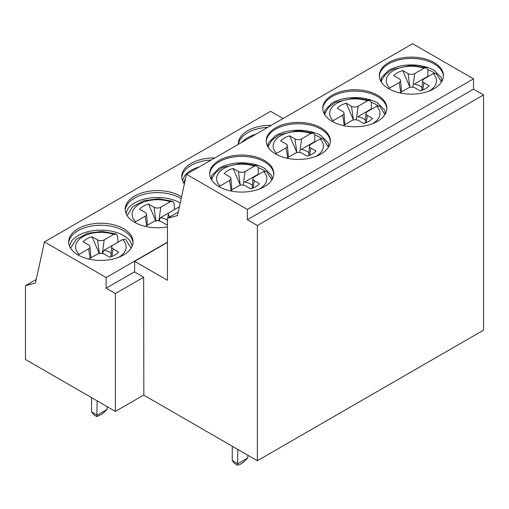 <?xml version="1.0" encoding="UTF-8"?>
<svg xmlns="http://www.w3.org/2000/svg" width="509" height="509" viewBox="0 0 509 509"><rect width="100%" height="100%" fill="white"/><g stroke="black" fill="none" stroke-linecap="round" stroke-linejoin="round"><path stroke-width="0.76" d="M146.668 225.646L145.154 216.236A4.721 2.73 -0 0 0 146.528 214.181A4.721 2.73 -0 0 0 145.154 212.38L139.657 209.212A19.813 11.44 180 0 1 148.564 204.071L154.055 207.239A4.721 2.73 0 0 0 160.736 207.239L170.248 201.749L172.748 201.329L174.129 203.562L174.536 209.555M134.713 222.388L135.636 221.733A25.272 14.589 180 0 1 139.53 203.994A25.272 14.589 180 0 1 170.248 201.749M126.016 213.366L128.115 208.346A32.207 18.598 180 0 1 180.167 202.945A32.207 18.598 180 0 1 180.218 202.97M125.233 210.185A32.207 18.598 180 0 1 145.879 193.827A32.207 18.598 180 0 1 180.167 198.046A32.207 18.598 180 0 1 181.159 198.644M167.436 226.855A32.207 18.598 180 0 1 125.189 209.186A32.207 18.598 180 0 1 145.071 192.008A32.207 18.598 180 0 1 180.167 196.035A32.207 18.598 180 0 1 181.541 196.881M274.854 136.075A32.073 18.515 180 0 1 275.579 135.642A32.073 18.515 180 0 1 320.956 135.629A32.073 18.515 180 0 1 320.988 135.642A32.073 18.515 180 0 1 321.707 136.075M266.232 141.591A32.073 18.515 180 0 1 286.548 125.023A32.073 18.515 180 0 1 320.956 129.165A32.073 18.515 180 0 1 330.335 141.591M320.956 127.829A32.073 18.515 180 0 1 330.354 140.923A32.073 18.515 180 0 1 298.28 159.438A32.073 18.515 180 0 1 266.213 140.923A32.073 18.515 180 0 1 286.007 123.814A32.073 18.515 180 0 1 320.956 127.829M106.133 288.196L106.133 277.526L44.436 241.909L35.484 283.029L25.45 285.708L25.45 359.475L115.39 411.399L115.39 293.534L106.133 288.196L134.624 271.742M115.39 293.534L143.659 277.214L134.624 271.997L134.624 261.333L167.436 280.274L167.436 218.259L178.245 212.018M283.074 118.514L270.616 111.325L44.436 241.909M387.947 70.783A32.073 18.515 180 0 1 388.666 70.35A32.073 18.515 180 0 1 434.05 70.337A32.073 18.515 180 0 1 434.075 70.35A32.073 18.515 180 0 1 434.794 70.783M379.32 76.299A32.073 18.515 180 0 1 399.635 59.738A32.073 18.515 180 0 1 434.05 63.873A32.073 18.515 180 0 1 443.422 76.299M434.05 62.537A32.073 18.515 180 0 1 443.441 75.631A32.073 18.515 180 0 1 411.367 94.146A32.073 18.515 180 0 1 379.3 75.631A32.073 18.515 180 0 1 399.101 58.522A32.073 18.515 180 0 1 434.05 62.537M238.288 144.371A32.207 18.598 180 0 1 238.276 143.894A32.207 18.598 180 0 1 271.316 125.303M238.397 144.314A32.207 18.598 180 0 1 267.734 127.371M241.8 142.342A32.207 18.598 180 0 1 255.836 134.242M412.812 87.192L414.708 73.589L424.016 68.219L426.517 67.786L427.872 69.714A30.432 17.573 180 0 1 432.892 72.055A30.432 17.573 180 0 1 434.54 73.086M428.304 76.439A30.432 17.573 0 0 0 427.872 76.274L414.205 84.163A12.235 7.062 0 0 1 421.98 87.523M427.872 76.274L427.872 69.714M421.719 90.417L422.597 80.727A4.721 2.73 0 0 1 423.972 78.94L433.229 73.595A25.132 14.513 180 0 1 428.998 91.098M441.5 81.974L436.366 73.544L433.229 73.595M399.794 92.899L408.415 87.923A4.721 2.73 0 0 1 415.096 87.923L420.243 90.895A19.679 11.357 180 0 0 429.055 85.735L423.972 82.795L422.744 90.023M399.285 92.778L399.641 92.861M400.748 92.345L399.151 82.573L389.652 88.057A25.132 14.513 180 0 1 393.597 70.496A25.132 14.513 180 0 1 424.016 68.219M388.711 88.731L389.652 88.057M409.98 87.325L402.753 70.541A19.679 11.357 180 0 0 393.807 75.631L399.151 78.717A4.721 2.73 0 0 1 400.532 80.517A4.721 2.73 0 0 1 399.151 82.573M181.777 177.546A32.207 18.598 180 0 1 211.19 160.017M182.559 180.72L184.659 175.7A32.207 18.598 180 0 1 199.286 166.888M353.437 119.965L346.203 103.187L351.484 106.235A4.721 2.73 0 0 0 358.164 106.235L367.473 100.858L369.973 100.432L371.328 102.36A30.432 17.573 180 0 1 376.348 104.701A30.432 17.573 180 0 1 377.996 105.732M353.392 119.876L351.484 106.235M356.262 119.838L358.164 106.235M371.761 109.085A30.432 17.573 0 0 0 371.328 108.92L357.655 116.809A12.235 7.062 0 0 1 365.437 120.162M371.328 108.92L371.328 102.36M343.251 125.545L351.872 120.569A4.721 2.73 0 0 1 358.552 120.569L363.7 123.541A19.679 11.357 180 0 0 372.512 118.374L367.428 115.441L366.2 122.669M229.648 190.716L230.011 190.799M231.118 190.283L229.521 180.51L220.022 185.995A25.132 14.513 180 0 1 223.966 168.428A25.132 14.513 180 0 1 254.385 166.15L256.886 165.724L258.235 167.652A30.432 17.573 180 0 1 263.255 169.993A30.432 17.573 180 0 1 264.909 171.024M219.074 186.669L220.022 185.995M230.163 190.83L238.785 185.855A4.721 2.73 0 0 1 245.459 185.855L250.613 188.833A19.679 11.357 180 0 0 259.425 183.666L254.341 180.733L253.113 187.961M240.343 185.257L233.116 168.479A19.679 11.357 180 0 0 224.176 173.569L229.521 176.655A4.721 2.73 0 0 1 230.895 178.449A4.721 2.73 0 0 1 229.521 180.51M90.125 258.292L88.604 248.882A4.721 2.73 -0 0 0 89.985 246.827A4.721 2.73 -0 0 0 88.604 245.026L83.113 241.858A19.813 11.44 180 0 1 92.021 236.717L97.512 239.885A4.721 2.73 0 0 0 104.192 239.885L113.704 234.394L116.205 233.975L117.585 236.208L117.993 242.201M88.604 248.882L79.092 254.379A25.272 14.589 180 0 1 82.986 236.64A25.272 14.589 180 0 1 113.704 234.394M78.17 255.034L79.092 254.379M97.13 400.857L96.85 416.591L93.802 414.835L91.569 411.946L91.569 397.644M96.85 416.591L102.029 414.129L107.151 409.376L97.13 415.159L91.569 411.946M107.151 406.64L107.151 409.376M69.466 246.012L71.572 240.992A32.207 18.598 180 0 1 123.623 235.591A32.207 18.598 180 0 1 130.126 240.992L132.232 246.012M68.69 242.831A32.207 18.598 180 0 1 89.336 226.473A32.207 18.598 180 0 1 123.623 230.685A32.207 18.598 180 0 1 133.008 242.831M115.39 411.399L143.837 394.971M123.623 228.681A32.207 18.598 180 0 1 133.059 241.832A32.207 18.598 180 0 1 100.852 260.423A32.207 18.598 180 0 1 68.645 241.832A32.207 18.598 180 0 1 88.528 224.654A32.207 18.598 180 0 1 123.623 228.681M218.31 168.721A32.073 18.515 180 0 1 219.035 168.288A32.073 18.515 180 0 1 264.413 168.275A32.073 18.515 180 0 1 264.438 168.288A32.073 18.515 180 0 1 265.164 168.721M209.689 174.237A32.073 18.515 180 0 1 230.004 157.669A32.073 18.515 180 0 1 264.413 161.811A32.073 18.515 180 0 1 273.785 174.237M264.413 160.475A32.073 18.515 180 0 1 273.81 173.563A32.073 18.515 180 0 1 241.737 192.084A32.073 18.515 180 0 1 209.67 173.563A32.073 18.515 180 0 1 229.464 156.46A32.073 18.515 180 0 1 264.413 160.475M167.436 218.259L177.469 215.587L186.459 174.294L247.336 209.441L247.336 219.729L257.369 225.519L257.369 460.728L143.837 395.175L143.659 277.214M184.366 183.908A32.207 18.598 180 0 1 181.732 176.54A32.207 18.598 180 0 1 214.773 157.949M106.133 277.526L167.436 242.131M25.45 285.708L36.26 279.466M186.459 174.294L412.634 43.717L473.516 78.863L473.516 89.145L483.55 94.935L483.55 330.144L257.369 460.728M308.632 155.709L309.504 146.019A4.721 2.73 0 0 1 310.884 144.232L320.142 138.887A25.132 14.513 180 0 1 315.911 156.39M328.407 147.266L323.272 138.836L320.142 138.887M286.707 158.191L295.328 153.209A4.721 2.73 0 0 1 302.002 153.209L307.156 156.187A19.679 11.357 180 0 0 315.968 151.02L310.884 148.087L309.657 155.315M286.192 158.07L286.554 158.153M287.661 157.637L286.064 147.864L276.565 153.349A25.132 14.513 180 0 1 280.51 135.788A25.132 14.513 180 0 1 310.929 133.504L313.429 133.078L314.785 135.006A30.432 17.573 180 0 1 319.798 137.347A30.432 17.573 180 0 1 321.453 138.378M275.617 154.023L276.565 153.349M296.887 152.611L289.659 135.833A19.679 11.357 180 0 0 280.72 140.923L286.064 144.009A4.721 2.73 0 0 1 287.439 145.803A4.721 2.73 0 0 1 286.064 147.864M145.154 216.236L135.636 221.733M299.718 152.484L301.621 138.881L310.929 133.504M315.217 141.731A30.432 17.573 0 0 0 314.785 141.566L301.112 149.455A12.235 7.062 0 0 1 308.893 152.808M314.785 141.566L314.785 135.006M296.842 152.522L294.94 138.881A4.721 2.73 0 0 0 301.621 138.881M289.659 135.833L294.94 138.881M367.428 115.441A4.721 2.73 0 0 1 366.047 113.38A4.721 2.73 0 0 1 367.428 111.586L376.685 106.241A25.132 14.513 180 0 1 372.454 123.744M384.95 114.62L379.816 106.19L376.685 106.241M332.167 121.377L333.109 120.703A25.132 14.513 180 0 1 337.053 103.142A25.132 14.513 180 0 1 367.473 100.858M331.404 103.429A32.073 18.515 180 0 1 332.123 102.996A32.073 18.515 180 0 1 377.506 102.983A32.073 18.515 180 0 1 377.532 102.996A32.073 18.515 180 0 1 378.251 103.429M322.776 108.945A32.073 18.515 180 0 1 343.091 92.377A32.073 18.515 180 0 1 377.506 96.519A32.073 18.515 180 0 1 386.878 108.945M377.506 95.183A32.073 18.515 180 0 1 386.897 108.277A32.073 18.515 180 0 1 354.824 126.792A32.073 18.515 180 0 1 322.757 108.277A32.073 18.515 180 0 1 342.551 91.168A32.073 18.515 180 0 1 377.506 95.183M344.205 124.991L342.608 115.219A4.721 2.73 0 0 0 343.982 113.157A4.721 2.73 0 0 0 342.608 111.363L337.263 108.277A19.679 11.357 180 0 1 346.203 103.187M342.608 115.219L333.109 120.703M422.597 80.734A4.721 2.73 0 0 0 423.972 82.795M409.936 87.23L408.027 73.589A4.721 2.73 0 0 0 414.708 73.589M402.753 70.541L408.027 73.589M247.336 209.441L473.516 78.863M247.336 219.729L473.516 89.145M257.369 225.519L483.55 94.935M134.624 261.333L167.436 242.386M232.257 446.228L232.257 460.524L234.42 463.368L237.62 465.22L237.824 449.441M232.257 460.524L237.824 463.737L247.845 457.954L242.831 462.776L239.497 464.704L237.62 465.22M247.845 457.954L247.845 455.224M309.504 146.026A4.721 2.73 0 0 0 310.884 148.087M167.436 224.17A19.813 11.44 180 0 1 166.227 224.552L160.736 221.383A4.721 2.73 -0 0 0 154.055 221.383L145.32 226.422M169.503 217.063L169.637 216.236L170.286 216.611M179.391 206.762L169.637 212.38A4.721 2.73 -0 0 0 168.263 214.181A4.721 2.73 -0 0 0 169.637 216.236M158.897 220.721L160.736 207.239M155.888 220.721L154.055 207.239M148.564 204.071L155.97 221.32M158.821 221.32L160.475 217.674L169.612 212.399M160.475 217.674A12.369 7.145 180 0 1 167.436 220.422M240.299 185.168L238.397 171.527A4.721 2.73 0 0 0 245.077 171.527L254.385 166.15M233.116 168.479L238.397 171.527M243.175 185.13L245.077 171.527M258.674 174.377A30.432 17.573 0 0 0 258.235 174.212L244.568 182.101A12.235 7.062 0 0 1 252.349 185.454M258.235 174.212L258.235 167.652M252.089 188.355L252.96 178.659A4.721 2.73 -0 0 1 254.341 176.877L263.598 171.533A25.132 14.513 180 0 1 259.367 189.036M271.863 179.912L266.729 171.482L263.598 171.533M111.872 256.466L113.093 248.882L118.584 252.057A19.813 11.44 180 0 1 109.683 257.198L104.192 254.023A4.721 2.73 -0 0 0 97.512 254.023L88.776 259.068M131.118 248.188L125.704 239.472L122.605 239.535L113.093 245.026A4.721 2.73 0 0 0 111.719 246.827A4.721 2.73 0 0 0 113.093 248.882M102.354 253.367L104.192 239.885M99.344 253.367L97.512 239.885M92.021 236.717L99.427 253.966M102.277 253.966L103.931 250.32L113.068 245.045M103.931 250.32A12.369 7.145 180 0 1 111.159 253.291M252.96 178.672A4.721 2.73 -0 0 0 254.341 180.733M122.605 239.535A25.272 14.589 180 0 1 118.565 257.363M172.748 201.329L158.522 198.752L144.022 200.661L132.722 206.667L127.129 215.542M320.988 135.642L328.146 142.774L328.712 145.504L328.515 147.101M275.579 135.642L268.421 142.774L267.849 145.504L268.052 147.101M434.075 70.35L441.233 77.483L441.806 80.218L441.602 81.809M388.666 70.35L381.508 77.483L380.936 80.218L381.139 81.809M116.205 233.975L101.978 231.398L87.478 233.307L76.172 239.313L70.586 248.188M264.438 168.288L271.602 175.42L272.169 178.15L271.965 179.747M219.035 168.288L211.871 175.42L211.305 178.15L211.509 179.747M185.581 178.315L183.673 182.896M324.697 114.62L325.455 112.292L328.909 107.106L335.654 102.175L354.856 97.906L369.973 100.432M377.532 102.996L384.689 110.129L385.256 112.864L385.059 114.455M332.123 102.996L324.965 110.129L324.392 112.864L324.596 114.455M344.975 124.546L343.982 113.151M365.176 123.063L366.054 113.373M401.525 91.9L400.526 80.505M381.241 81.974L381.998 79.646L385.453 74.46L392.197 69.529L411.399 65.26L426.517 67.786M288.431 157.192L287.439 145.797M167.397 224.183L167.436 223.756M167.932 217.973L168.263 214.174M147.476 225.175L146.528 214.174M268.154 147.266L268.911 144.938L272.36 139.752L279.11 134.821L298.312 130.552L313.429 133.078M231.888 189.838L230.895 178.443M110.854 256.829L111.719 246.82M90.933 257.821L89.985 246.82M211.61 179.912L212.368 177.584L215.816 172.398L222.567 167.467L241.769 163.198L256.886 165.724"/></g></svg>
